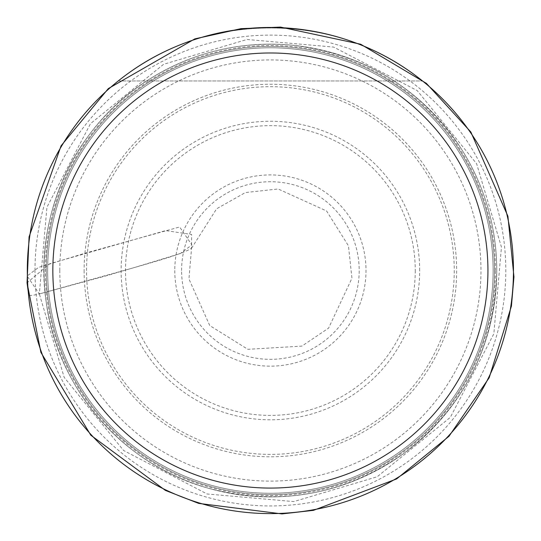 <?xml version="1.0" encoding="UTF-8"?>
<svg xmlns="http://www.w3.org/2000/svg" width="541" height="541" viewBox="0 0 541 541"><rect width="100%" height="100%" fill="white"/><g stroke="black" fill="none" stroke-linecap="round" stroke-linejoin="round"><path stroke-width="0.41" stroke-dasharray="2.71 2.03" d="M59.801 270.527A210.584 210.584 0 0 1 375.684 88.156A210.584 210.584 0 0 1 375.684 452.905A210.584 210.584 0 0 1 59.801 270.527M47.655 270.527A222.736 222.736 0 0 0 381.757 463.421A222.736 222.736 0 0 0 381.757 77.633A222.736 222.736 0 0 0 47.655 270.527A222.736 222.736 0 0 1 270.392 47.797A222.736 222.736 0 0 1 493.122 270.527A222.736 222.736 0 0 1 270.392 493.264A222.736 222.736 0 0 1 47.655 270.527A222.736 222.736 0 0 0 381.757 463.421A222.736 222.736 0 0 0 381.757 77.633A222.736 222.736 0 0 0 47.655 270.527A222.736 222.736 0 0 1 270.392 47.797A222.736 222.736 0 0 1 493.122 270.527A222.736 222.736 0 0 1 270.392 493.264A222.736 222.736 0 0 1 47.655 270.527A222.743 222.743 0 0 1 381.763 77.627A222.743 222.743 0 0 1 381.763 463.434A222.743 222.743 0 0 1 47.642 270.527M27.314 270.527A243.071 243.071 0 0 1 391.927 60.024A243.071 243.071 0 0 1 391.927 481.037A243.071 243.071 0 0 1 27.314 270.527M34.976 270.527A235.416 235.416 0 0 1 388.1 66.651A235.416 235.416 0 0 1 388.1 474.403A235.416 235.416 0 0 1 34.976 270.527M118.215 80.981C203.754 10.32 337.023 10.32 422.562 80.981C337.023 10.32 203.754 10.32 118.215 80.981L422.562 80.981L118.215 80.981M28.22 291.504C31.581 292.383 21.606 298.132 39.331 293.932L27.131 275.998L38.681 267.342L85.769 253.012L179.666 226.983L191.866 244.917L180.322 253.56L133.201 267.903L39.331 293.932L46.939 207.237L90.462 123.693L163.578 64.305L246.987 39.473L333.682 47.081L417.226 90.604L476.614 163.72L501.446 247.129L493.838 333.824L450.315 417.368L377.199 476.756L293.79 501.588L207.095 493.98L123.551 450.457L64.163 377.341L39.331 293.932L109.404 274.936C135.696 266.625 180.755 255.514 191.548 248.231L191.642 234.463L165.674 230.601L49.718 263.744L27.05 282.808M46.283 270.527A224.109 224.109 0 0 0 382.44 464.611A224.109 224.109 0 0 0 382.44 76.45A224.109 224.109 0 0 0 46.283 270.527A224.116 224.116 0 0 1 382.446 76.443A224.116 224.116 0 0 1 382.446 464.618A224.116 224.116 0 0 1 46.276 270.527M496.766 270.527A226.375 226.375 0 0 0 270.392 44.152A226.375 226.375 0 0 0 44.01 270.527A226.375 226.375 0 0 0 270.392 496.909A226.375 226.375 0 0 0 496.766 270.527A226.381 226.381 0 0 1 270.392 496.909A226.381 226.381 0 0 1 44.01 270.527A226.381 226.381 0 0 1 270.392 44.152A226.381 226.381 0 0 1 496.766 270.527C496.523 226.753 484.777 186.32 461.534 149.228C420.959 88.359 364.35 53.66 291.694 45.153C240.366 40.758 192.826 52.173 149.086 79.385C75.273 124.836 32.771 216.887 46.262 302.426C57.17 388.337 123.673 464.875 207.23 487.928C277.918 506.755 343.325 495.34 403.458 453.676C463.799 407.529 494.9 346.477 496.773 270.527M495.414 270.527A225.022 225.022 0 0 0 270.392 45.505A225.022 225.022 0 0 0 45.363 270.527A225.022 225.022 0 0 0 270.392 495.556A225.022 225.022 0 0 0 495.414 270.527M84.112 270.527A186.273 186.273 0 0 0 363.525 431.853A186.273 186.273 0 0 0 363.525 109.208A186.273 186.273 0 0 0 84.112 270.527M419.66 270.527A149.269 149.269 0 0 0 195.754 141.255A149.269 149.269 0 0 0 195.754 399.799A149.269 149.269 0 0 0 419.66 270.527M454.237 270.527A183.845 183.845 0 0 1 270.392 454.379A183.845 183.845 0 0 1 86.54 270.527A183.845 183.845 0 0 1 270.392 86.682A183.845 183.845 0 0 1 454.237 270.527M174.77 270.527A95.615 95.615 0 0 0 318.196 353.334A95.615 95.615 0 0 0 318.196 187.727A95.615 95.615 0 0 0 174.77 270.527M415.265 270.527A144.88 144.88 0 0 1 270.392 415.407A144.88 144.88 0 0 1 125.512 270.527A144.88 144.88 0 0 1 270.392 125.654A144.88 144.88 0 0 1 415.265 270.527M181.593 270.527A88.792 88.792 0 0 1 314.788 193.631A88.792 88.792 0 0 1 314.788 347.43A88.792 88.792 0 0 1 181.593 270.527M191.548 248.231L216.63 208.772L245.357 192.569L278.135 188.978L326.588 210.976L348.451 245.83L351.941 278.243L328.59 328.123L301.898 346.105L247.866 349.317L209.759 325.567L188.937 278.967L191.548 248.231"/><path stroke-width="0.81" d="M52.842 270.527A217.543 217.543 0 0 1 379.16 82.131A217.543 217.543 0 0 1 379.16 458.93A217.543 217.543 0 0 1 52.842 270.527M27.314 270.527A243.071 243.071 0 0 1 391.927 60.024A243.071 243.071 0 0 1 391.927 481.037A243.071 243.071 0 0 1 27.314 270.527M27.05 282.808L29.086 236.809L61.072 145.806L108.322 88.596L194.807 38.898L241.022 28.653L280.549 27.097L360.691 44.234L426.376 83.355L470.839 132.011L507.911 216.224L513.95 276.884L511.434 306.057L489.186 377.746L448.976 436.283L396.614 478.941L313.449 510.346L281.976 513.903L198.682 503.394L165.411 490.403L90.82 435.214L40.906 352.407L27.05 282.808L28.22 291.504"/></g></svg>
